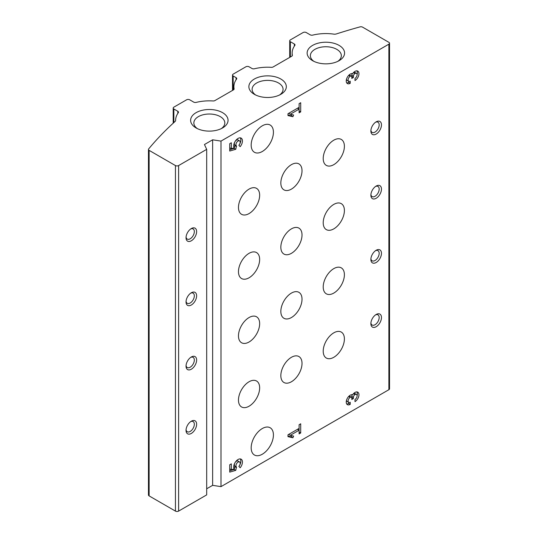 <?xml version="1.0" encoding="UTF-8"?>
<svg xmlns="http://www.w3.org/2000/svg" width="538" height="538" viewBox="0 0 538 538"><rect width="100%" height="100%" fill="white"/><g stroke="black" fill="none" stroke-linecap="round" stroke-linejoin="round"><path stroke-width="0.81" d="M175.63 120.304L175.63 120.458A33.706 19.462 180 0 1 175.63 120.304A33.706 19.462 180 0 1 178.307 112.711A2.246 1.298 180 0 0 178.481 112.207A2.246 1.298 180 0 0 177.822 111.285L173.848 108.992A2.246 1.298 180 0 1 173.196 108.077A2.246 1.298 180 0 1 173.848 107.156L186.565 99.819A2.246 1.298 180 0 1 189.739 99.819L193.714 102.112A2.246 1.298 180 0 0 196.182 102.388A33.706 19.462 180 0 1 213.048 100.962A2.246 1.298 180 0 0 214.884 100.593L233.452 89.873A2.246 1.298 180 0 0 234.111 88.958A2.246 1.298 180 0 0 234.097 88.81A33.706 19.462 180 0 1 233.889 86.672A33.706 19.462 180 0 1 236.565 79.073A2.246 1.298 180 0 0 236.74 78.568A2.246 1.298 180 0 0 236.088 77.654L233.169 75.966A2.246 1.298 180 0 1 232.51 75.051A2.246 1.298 180 0 1 233.169 74.136L245.879 66.793A2.246 1.298 180 0 1 249.06 66.793L251.972 68.481A2.246 1.298 180 0 0 254.44 68.756A33.706 19.462 180 0 1 271.307 67.331A2.246 1.298 180 0 0 273.143 66.954L291.71 56.234A2.246 1.298 180 0 0 292.369 55.32A2.246 1.298 180 0 0 292.356 55.179A33.706 19.462 180 0 1 292.147 53.033A33.706 19.462 180 0 1 294.824 45.441A2.246 1.298 180 0 0 295.006 44.93A2.246 1.298 180 0 0 294.347 44.015L290.372 41.722A2.246 1.298 180 0 1 289.713 40.801A2.246 1.298 180 0 1 290.372 39.886L303.082 32.549A2.246 1.298 180 0 1 306.256 32.549L310.231 34.842A2.246 1.298 180 0 0 312.699 35.118A33.706 19.462 180 0 1 333.291 34.055A3.746 2.165 180 0 0 336.317 33.948A449.412 259.464 180 0 1 359.942 26.9A2.246 1.298 180 0 1 362.558 27.135L388.88 42.334A2.246 1.298 180 0 1 389.539 43.248A2.246 1.298 180 0 1 388.88 44.17L220.99 141.097L220.99 486.634L212.638 485.343L206.686 488.78M220.99 141.097L212.638 139.806L204.453 144.534L206.686 149.356L206.686 494.893L178.616 511.1A2.246 1.298 180 0 1 175.442 511.1L149.12 495.901A2.246 1.298 180 0 1 148.461 494.987L148.461 149.45A2.246 1.298 180 0 1 148.744 148.818A449.412 259.464 180 0 1 175.166 121.386A3.746 2.165 180 0 0 175.63 120.445M206.686 149.356L178.616 165.563A2.246 1.298 180 0 1 175.442 165.563L149.12 150.364A2.246 1.298 180 0 1 148.461 149.45M389.539 43.248L389.539 388.786A2.246 1.298 180 0 1 388.88 389.707L220.99 486.634M354.986 80.552A5.615 3.241 120 0 0 358.658 75.602A5.615 3.241 120 0 0 357.797 71.103A5.615 3.241 120 0 0 352.605 73.672A5.615 3.241 120 0 0 347.218 77.445A5.615 3.241 120 0 0 347.413 83.585A5.615 3.241 120 0 0 350.218 83.309L350.218 81.164A2.999 1.728 120 0 1 348.718 81.312A2.999 1.728 120 0 1 348.261 78.918A2.999 1.728 120 0 1 350.218 76.275A2.246 1.298 120 0 1 351.341 76.161A2.246 1.298 120 0 1 351.805 77.19L351.805 78.413L353.399 77.499L353.399 76.275A2.246 1.298 120 0 1 354.986 73.524A2.999 1.728 120 0 1 356.486 73.376A2.999 1.728 120 0 1 356.943 75.777A2.999 1.728 120 0 1 354.986 78.413L354.986 80.552M287.985 113.733L287.985 115.569L292.88 116.699L293.627 115.038L290.258 114.258L299.108 109.147L299.108 112.819L300.702 111.897L300.702 102.724L299.108 103.639L299.108 107.311L287.985 113.733M229.726 143.7L229.726 151.037L235.738 149.302L236.478 146.006A2.999 1.728 120 0 1 236.619 142.523A2.999 1.728 120 0 1 239.565 140.875A2.999 1.728 120 0 1 238.865 145.28L240.17 146.679A6.18 3.571 120 0 0 241.159 138.118A6.18 3.571 120 0 0 235.563 140.781A6.18 3.571 120 0 0 234.104 147.883L231.32 148.69L231.32 142.778L229.726 143.7L229.726 147.768L231.32 148.69M354.986 401.63A5.615 3.241 120 0 0 358.658 396.681A5.615 3.241 120 0 0 357.797 392.175A5.615 3.241 120 0 0 352.605 394.751A5.615 3.241 120 0 0 347.218 398.524A5.615 3.241 120 0 0 347.413 404.663A5.615 3.241 120 0 0 350.218 404.381L350.218 402.242A2.999 1.728 120 0 1 348.718 402.39A2.999 1.728 120 0 1 348.261 399.99A2.999 1.728 120 0 1 350.218 397.347A2.246 1.298 120 0 1 351.341 397.239A2.246 1.298 120 0 1 351.805 398.268L351.805 399.492L353.399 398.571L353.399 397.347A2.246 1.298 120 0 1 354.986 394.596A2.999 1.728 120 0 1 356.486 394.448A2.999 1.728 120 0 1 356.943 396.849A2.999 1.728 120 0 1 354.986 399.492L354.986 401.63M287.985 434.805L287.985 436.641L292.88 437.771L293.627 436.11L290.258 435.329L299.108 430.218L299.108 433.89L300.702 432.976L300.702 423.796L299.108 424.717L299.108 428.389L287.985 434.805M229.726 464.771L229.726 472.115L235.738 470.373L236.478 467.078A2.999 1.728 120 0 1 236.619 463.601A2.999 1.728 120 0 1 239.565 461.947A2.999 1.728 120 0 1 238.865 466.352L240.17 467.757A6.18 3.571 120 0 0 241.159 459.196A6.18 3.571 120 0 0 235.563 461.853A6.18 3.571 120 0 0 234.104 468.954L231.32 469.761L231.32 463.857L229.726 464.771L229.726 468.847L231.32 469.761M262.302 125.811A15.73 9.079 -60 0 1 270.163 125.031A15.73 9.079 -60 0 1 270.163 143.195A15.73 9.079 -60 0 1 254.434 152.274A15.73 9.079 -60 0 1 252.026 139.672A15.73 9.079 -60 0 1 262.302 125.811M262.302 428.537A15.73 9.079 -60 0 1 270.163 427.757A15.73 9.079 -60 0 1 270.163 445.921A15.73 9.079 -60 0 1 254.434 455.007A15.73 9.079 -60 0 1 252.026 442.397A15.73 9.079 -60 0 1 262.302 428.537M376.17 250.264A7.492 4.324 -60 0 1 381.469 253.324A7.492 4.324 -60 0 1 376.17 262.497A7.492 4.324 -60 0 1 370.877 259.437A7.492 4.324 -60 0 1 376.17 250.264L376.17 250.264M376.17 186.054A7.492 4.324 -60 0 1 381.469 189.107A7.492 4.324 -60 0 1 376.17 198.28A7.492 4.324 -60 0 1 370.877 195.227A7.492 4.324 -60 0 1 376.17 186.054L376.17 186.054M376.17 121.837A7.492 4.324 -60 0 1 381.469 124.897A7.492 4.324 -60 0 1 376.17 134.07A7.492 4.324 -60 0 1 370.877 131.01A7.492 4.324 -60 0 1 376.17 121.837L376.17 121.837M376.17 314.481A7.492 4.324 -60 0 1 381.469 317.541A7.492 4.324 -60 0 1 376.17 326.714A7.492 4.324 -60 0 1 370.877 323.654A7.492 4.324 -60 0 1 376.17 314.481L376.17 314.481M249.06 317.541A14.983 8.648 -60 0 1 256.552 316.795A14.983 8.648 -60 0 1 256.552 334.091A14.983 8.648 -60 0 1 241.569 342.746A14.983 8.648 -60 0 1 239.275 330.742A14.983 8.648 -60 0 1 249.06 317.541M291.428 293.075A14.983 8.648 -60 0 1 298.92 292.336A14.983 8.648 -60 0 1 298.92 309.632A14.983 8.648 -60 0 1 283.943 318.281A14.983 8.648 -60 0 1 281.643 306.277A14.983 8.648 -60 0 1 291.428 293.075M333.802 268.617A14.983 8.648 -60 0 1 341.294 267.87A14.983 8.648 -60 0 1 341.294 285.167A14.983 8.648 -60 0 1 326.31 293.815A14.983 8.648 -60 0 1 324.017 281.811A14.983 8.648 -60 0 1 333.802 268.617M249.06 381.751A14.983 8.648 -60 0 1 256.552 381.012A14.983 8.648 -60 0 1 256.552 398.308A14.983 8.648 -60 0 1 241.569 406.957A14.983 8.648 -60 0 1 239.275 394.953A14.983 8.648 -60 0 1 249.06 381.751M333.802 140.183A14.983 8.648 -60 0 1 341.294 139.443A14.983 8.648 -60 0 1 341.294 156.74A14.983 8.648 -60 0 1 326.31 165.388A14.983 8.648 -60 0 1 324.017 153.384A14.983 8.648 -60 0 1 333.802 140.183M249.06 253.324A14.983 8.648 -60 0 1 256.552 252.584A14.983 8.648 -60 0 1 256.552 269.881A14.983 8.648 -60 0 1 241.569 278.529A14.983 8.648 -60 0 1 239.275 266.525A14.983 8.648 -60 0 1 249.06 253.324M291.428 228.858A14.983 8.648 -60 0 1 298.92 228.119A14.983 8.648 -60 0 1 298.92 245.415A14.983 8.648 -60 0 1 283.943 254.064A14.983 8.648 -60 0 1 281.643 242.06A14.983 8.648 -60 0 1 291.428 228.858M333.802 204.4A14.983 8.648 -60 0 1 341.294 203.653A14.983 8.648 -60 0 1 341.294 220.957A14.983 8.648 -60 0 1 326.31 229.605A14.983 8.648 -60 0 1 324.017 217.601A14.983 8.648 -60 0 1 333.802 204.4M291.428 164.648A14.983 8.648 -60 0 1 298.92 163.902A14.983 8.648 -60 0 1 298.92 181.198A14.983 8.648 -60 0 1 283.943 189.853A14.983 8.648 -60 0 1 281.643 177.849A14.983 8.648 -60 0 1 291.428 164.648M249.06 189.107A14.983 8.648 -60 0 1 256.552 188.367A14.983 8.648 -60 0 1 256.552 205.664A14.983 8.648 -60 0 1 241.569 214.312A14.983 8.648 -60 0 1 239.275 202.308A14.983 8.648 -60 0 1 249.06 189.107M291.428 357.293A14.983 8.648 -60 0 1 298.92 356.546A14.983 8.648 -60 0 1 298.92 373.849A14.983 8.648 -60 0 1 283.943 382.498A14.983 8.648 -60 0 1 281.643 370.494A14.983 8.648 -60 0 1 291.428 357.293M333.802 332.827A14.983 8.648 -60 0 1 341.294 332.087A14.983 8.648 -60 0 1 341.294 349.384A14.983 8.648 -60 0 1 326.31 358.032A14.983 8.648 -60 0 1 324.017 346.028A14.983 8.648 -60 0 1 333.802 332.827M212.638 139.806L212.638 485.343M191.326 421.2A7.492 4.324 -60 0 1 196.626 424.26A7.492 4.324 -60 0 1 191.326 433.433A7.492 4.324 -60 0 1 186.034 430.373A7.492 4.324 -60 0 1 191.326 421.2L191.326 421.2M191.326 356.983A7.492 4.324 -60 0 1 196.626 360.043A7.492 4.324 -60 0 1 191.326 369.216A7.492 4.324 -60 0 1 186.034 366.156A7.492 4.324 -60 0 1 191.326 356.983L191.326 356.983M191.326 292.766A7.492 4.324 -60 0 1 196.626 295.826A7.492 4.324 -60 0 1 191.326 304.999A7.492 4.324 -60 0 1 186.034 301.946A7.492 4.324 -60 0 1 191.326 292.766L191.326 292.766M191.326 228.556A7.492 4.324 -60 0 1 196.626 231.609A7.492 4.324 -60 0 1 191.326 240.789A7.492 4.324 -60 0 1 186.034 237.729A7.492 4.324 -60 0 1 191.326 228.556L191.326 228.556M339.095 45.387A18.722 10.814 180 0 1 339.095 60.68A18.722 10.814 180 0 1 312.618 60.68A18.722 10.814 180 0 1 312.618 45.387A18.722 10.814 180 0 1 339.095 45.387M222.577 112.664A18.722 10.814 180 0 1 222.577 127.95A18.722 10.814 180 0 1 196.094 127.95A18.722 10.814 180 0 1 196.094 112.664A18.722 10.814 180 0 1 222.577 112.664M280.836 79.025A18.722 10.814 180 0 1 280.836 94.318A18.722 10.814 180 0 1 254.353 94.318A18.722 10.814 180 0 1 254.353 79.025A18.722 10.814 180 0 1 280.836 79.025M255.611 94.977A15.481 8.938 180 0 1 252.114 89.321A15.481 8.938 180 0 1 261.67 81.063A15.481 8.938 180 0 1 278.543 83A15.481 8.938 180 0 1 283.075 89.321A15.481 8.938 180 0 1 279.578 94.977M197.352 128.616A15.481 8.938 180 0 1 193.855 122.953A15.481 8.938 180 0 1 203.411 114.695A15.481 8.938 180 0 1 220.284 116.632A15.481 8.938 180 0 1 224.817 122.953A15.481 8.938 180 0 1 221.32 128.616M313.869 61.339A15.481 8.938 180 0 1 310.372 55.683A15.481 8.938 180 0 1 319.928 47.425A15.481 8.938 180 0 1 336.801 49.361A15.481 8.938 180 0 1 341.341 55.683A15.481 8.938 180 0 1 337.844 61.339M375.564 314.871A5.871 3.389 -60 0 1 377.958 314.851A5.871 3.389 -60 0 1 377.958 321.63A5.871 3.389 -60 0 1 372.088 325.019A5.871 3.389 -60 0 1 370.911 322.935M190.721 228.946A5.871 3.389 -60 0 1 193.115 228.926A5.871 3.389 -60 0 1 193.115 235.705A5.871 3.389 -60 0 1 187.251 239.087A5.871 3.389 -60 0 1 186.067 237.002M190.721 293.163A5.871 3.389 -60 0 1 193.115 293.143A5.871 3.389 -60 0 1 193.115 299.915A5.871 3.389 -60 0 1 187.251 303.304A5.871 3.389 -60 0 1 186.067 301.219M190.721 357.373A5.871 3.389 -60 0 1 193.115 357.353A5.871 3.389 -60 0 1 193.115 364.132A5.871 3.389 -60 0 1 187.251 367.521A5.871 3.389 -60 0 1 186.067 365.436M190.721 421.59A5.871 3.389 -60 0 1 193.115 421.57A5.871 3.389 -60 0 1 193.115 428.349A5.871 3.389 -60 0 1 187.251 431.738A5.871 3.389 -60 0 1 186.067 429.647M375.564 122.227A5.871 3.389 -60 0 1 377.958 122.207A5.871 3.389 -60 0 1 377.958 128.986A5.871 3.389 -60 0 1 372.088 132.375A5.871 3.389 -60 0 1 370.911 130.29M375.564 186.444A5.871 3.389 -60 0 1 377.958 186.424A5.871 3.389 -60 0 1 377.958 193.203A5.871 3.389 -60 0 1 372.088 196.585A5.871 3.389 -60 0 1 370.911 194.5M375.564 250.661A5.871 3.389 -60 0 1 377.958 250.641A5.871 3.389 -60 0 1 377.958 257.413A5.871 3.389 -60 0 1 372.088 260.802A5.871 3.389 -60 0 1 370.911 258.717M229.726 470.737L234.151 469.459L235.738 470.373M234.151 469.459L234.891 466.688L236.478 467.603M234.891 466.688L234.891 466.164L236.478 467.078M239.565 461.947L237.978 461.032A2.999 1.728 120 0 0 235.032 462.68A2.999 1.728 120 0 0 234.891 466.164M238.919 466.412A6.18 3.571 120 0 0 240.264 458.914M287.985 436.089L291.293 436.856L292.88 437.771M291.293 436.856L291.818 435.693M299.108 428.389L299.108 430.218L297.521 429.304L288.671 434.415L290.258 435.329M299.108 432.054L300.702 432.976M357.097 395.652A5.615 3.241 120 0 0 356.882 391.92M346.728 404.004A5.615 3.241 120 0 0 348.631 403.466L350.218 404.381M348.631 403.466L348.631 402.337M346.519 400.272A2.999 1.728 120 0 0 347.131 401.476L348.718 402.39M351.341 397.239L349.754 396.318A2.246 1.298 120 0 0 348.779 396.358M351.717 397.71L353.399 398.571M351.805 397.656L351.805 396.432L353.399 397.347M352.377 394.697A2.246 1.298 120 0 0 351.805 396.432M356.486 394.448L354.898 393.534A2.999 1.728 120 0 0 353.547 393.601M229.726 149.665L234.151 148.38L235.738 149.302M234.151 148.38L234.891 145.61L236.478 146.524M234.891 145.61L234.891 145.085L236.478 146.006M239.565 140.875L237.978 139.961A2.999 1.728 120 0 0 235.032 141.608A2.999 1.728 120 0 0 234.891 145.085M238.919 145.334A6.18 3.571 120 0 0 240.264 137.842M287.985 115.018L291.293 115.784L292.88 116.699M291.293 115.784L291.818 114.614M299.108 107.311L299.108 109.147L297.521 108.225L288.671 113.343L290.258 114.258M299.108 110.983L300.702 111.897M357.097 74.574A5.615 3.241 120 0 0 356.882 70.841M346.728 82.926A5.615 3.241 120 0 0 348.631 82.388L350.218 83.309M348.631 82.388L348.631 81.265M346.519 79.194A2.999 1.728 120 0 0 347.131 80.397L348.718 81.312M351.341 76.161L349.754 75.246A2.246 1.298 120 0 0 348.779 75.28M351.717 76.631L353.399 77.499M351.805 76.578L351.805 75.36L353.399 76.275M352.377 73.625A2.246 1.298 120 0 0 351.805 75.36M356.486 73.376L354.898 72.455A2.999 1.728 120 0 0 353.547 72.522M178.616 165.563L178.616 511.1M175.442 165.563L175.442 511.1M149.12 150.364L149.12 495.901M177.822 111.285L177.822 113.404M173.848 108.992L173.848 122.583M236.088 77.654L236.088 79.765M233.169 75.966L233.169 90.034M294.347 44.015L294.347 46.127M290.372 41.722L290.372 57.008M388.88 44.17L388.88 389.707M348.678 396.459L350.218 397.347M353.446 393.708L354.986 394.596M348.678 75.387L350.218 76.275M353.446 72.63L354.986 73.524M233.889 86.672L233.889 89.51M173.196 108.077L173.196 123.189M232.51 75.051L232.51 90.418M292.147 53.033L292.147 55.878M289.713 40.801L289.713 57.391"/></g></svg>
